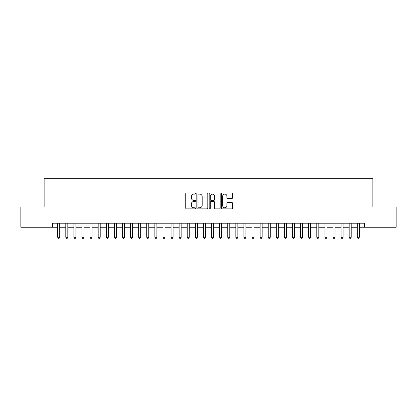 <?xml version="1.0" encoding="UTF-8"?>
<svg xmlns="http://www.w3.org/2000/svg" width="417" height="417" viewBox="0 0 417 417"><rect width="100%" height="100%" fill="white"/><g stroke="black" fill="none" stroke-linecap="round" stroke-linejoin="round"><path stroke-width="0.63" d="M195.547 193.54A0.558 0.558 0 0 0 194.989 192.982L186.545 192.982A0.792 0.792 0 0 0 185.747 193.775L185.747 208.083A0.792 0.792 0 0 0 186.545 208.875L194.989 208.875A0.558 0.558 0 0 0 195.547 208.323A0.558 0.558 0 0 0 194.989 207.765L193.895 207.765A2.544 2.544 0 0 1 191.351 205.221L191.351 204.028A2.544 2.544 0 0 1 193.895 201.484L194.989 201.484A0.558 0.558 0 0 0 195.547 200.931A0.558 0.558 0 0 0 194.989 200.374L193.895 200.374A2.544 2.544 0 0 1 191.351 197.83L191.351 196.636A2.544 2.544 0 0 1 193.895 194.093L194.989 194.093A0.558 0.558 0 0 0 195.547 193.54M231.727 198.586A0.792 0.792 0 0 0 232.524 197.788L232.524 193.775A0.792 0.792 0 0 0 231.727 192.982L222.35 192.982A0.792 0.792 0 0 0 221.552 193.775L221.552 208.083A0.792 0.792 0 0 0 222.35 208.875L231.727 208.875A0.792 0.792 0 0 0 232.524 208.083L232.524 203.235A0.792 0.792 0 0 0 231.727 202.438L227.713 202.438A0.792 0.792 0 0 0 226.921 203.235L226.921 205.638A2.127 2.127 0 0 1 224.794 207.765A2.127 2.127 0 0 1 222.668 205.638L222.668 196.219A2.127 2.127 0 0 1 224.794 194.093A2.127 2.127 0 0 1 226.921 196.219L226.921 197.788A0.792 0.792 0 0 0 227.713 198.586L231.727 198.586M52.631 227.244L20.85 227.244L20.85 207.004L44.129 207.004L44.129 178.664L372.871 178.664L372.871 207.004L396.15 207.004L396.15 227.244L364.369 227.244L364.369 223.194L52.631 223.194L52.631 227.244L57.692 227.244M207.807 193.775A0.792 0.792 0 0 0 207.009 192.982L197.632 192.982A0.792 0.792 0 0 0 196.834 193.775L196.834 208.083A0.792 0.792 0 0 0 197.632 208.875L207.009 208.875A0.792 0.792 0 0 0 207.807 208.083L207.807 193.775M209.991 192.982L219.368 192.982A0.792 0.792 0 0 1 220.166 193.775L220.166 208.083A0.792 0.792 0 0 1 219.368 208.875L215.354 208.875A0.792 0.792 0 0 1 214.562 208.083L214.562 202.281A0.792 0.792 0 0 0 213.765 201.484L211.101 201.484A0.792 0.792 0 0 0 210.309 202.281L210.309 208.323A0.558 0.558 0 0 1 209.751 208.875A0.558 0.558 0 0 1 209.193 208.323L209.193 193.775A0.792 0.792 0 0 1 209.991 192.982M59.714 227.244L65.787 227.244M67.815 227.244L73.887 227.244M75.91 227.244L81.982 227.244M84.01 227.244L90.082 227.244M92.105 227.244L98.177 227.244M100.2 227.244L106.272 227.244M108.3 227.244L114.373 227.244M116.395 227.244L122.468 227.244M124.49 227.244L130.568 227.244M132.59 227.244L138.663 227.244M140.685 227.244L146.758 227.244M148.786 227.244L154.858 227.244M156.881 227.244L162.953 227.244M164.976 227.244L171.053 227.244M173.076 227.244L179.148 227.244M181.171 227.244L187.243 227.244M189.271 227.244L195.344 227.244M197.366 227.244L203.439 227.244M205.461 227.244L211.539 227.244M213.561 227.244L219.634 227.244M221.656 227.244L227.729 227.244M229.757 227.244L235.829 227.244M237.852 227.244L243.924 227.244M245.947 227.244L252.024 227.244M254.047 227.244L260.119 227.244M262.142 227.244L268.214 227.244M270.242 227.244L276.315 227.244M278.337 227.244L284.41 227.244M286.432 227.244L292.51 227.244M294.532 227.244L300.605 227.244M302.627 227.244L308.7 227.244M310.728 227.244L316.8 227.244M318.823 227.244L324.895 227.244M326.918 227.244L332.99 227.244M335.018 227.244L341.09 227.244M343.113 227.244L349.185 227.244M351.213 227.244L357.286 227.244M359.308 227.244L364.369 227.244M198.508 194.093A0.558 0.558 0 0 0 197.95 194.65L197.95 207.207A0.558 0.558 0 0 0 198.508 207.765L199.66 207.765A2.544 2.544 0 0 0 202.203 205.221L202.203 196.636A2.544 2.544 0 0 0 199.66 194.093L198.508 194.093M214.562 196.261A2.127 2.127 0 0 0 212.435 194.134A2.127 2.127 0 0 0 210.309 196.261L210.309 199.576A0.792 0.792 0 0 0 211.101 200.374L213.765 200.374A0.792 0.792 0 0 0 214.562 199.576L214.562 196.261M59.714 223.194L59.714 237.283L57.692 237.283L57.692 223.194M59.714 237.283L59.11 238.336L58.297 238.336L57.692 237.283M67.815 223.194L67.815 237.283L65.787 237.283L65.787 223.194M67.815 237.283L67.205 238.336L66.397 238.336L65.787 237.283M75.91 223.194L75.91 237.283L73.887 237.283L73.887 223.194M75.91 237.283L75.305 238.336L74.492 238.336L73.887 237.283M84.01 223.194L84.01 237.283L81.982 237.283L81.982 223.194M84.01 237.283L83.4 238.336L82.592 238.336L81.982 237.283M92.105 223.194L92.105 237.283L90.082 237.283L90.082 223.194M92.105 237.283L91.495 238.336L90.687 238.336L90.082 237.283M100.2 223.194L100.2 237.283L98.177 237.283L98.177 223.194M100.2 237.283L99.595 238.336L98.782 238.336L98.177 237.283M108.3 223.194L108.3 237.283L106.272 237.283L106.272 223.194M108.3 237.283L107.69 238.336L106.882 238.336L106.272 237.283M116.395 223.194L116.395 237.283L114.373 237.283L114.373 223.194M116.395 237.283L115.79 238.336L114.977 238.336L114.373 237.283M124.49 223.194L124.49 237.283L122.468 237.283L122.468 223.194M124.49 237.283L123.885 238.336L123.078 238.336L122.468 237.283M132.59 223.194L132.59 237.283L130.568 237.283L130.568 223.194M132.59 237.283L131.98 238.336L131.173 238.336L130.568 237.283M140.685 223.194L140.685 237.283L138.663 237.283L138.663 223.194M140.685 237.283L140.081 238.336L139.268 238.336L138.663 237.283M148.786 223.194L148.786 237.283L146.758 237.283L146.758 223.194M148.786 237.283L148.176 238.336L147.368 238.336L146.758 237.283M156.881 223.194L156.881 237.283L154.858 237.283L154.858 223.194M156.881 237.283L156.276 238.336L155.463 238.336L154.858 237.283M164.976 223.194L164.976 237.283L162.953 237.283L162.953 223.194M164.976 237.283L164.371 238.336L163.563 238.336L162.953 237.283M173.076 223.194L173.076 237.283L171.053 237.283L171.053 223.194M173.076 237.283L172.466 238.336L171.658 238.336L171.053 237.283M181.171 223.194L181.171 237.283L179.148 237.283L179.148 223.194M181.171 237.283L180.566 238.336L179.753 238.336L179.148 237.283M189.271 223.194L189.271 237.283L187.243 237.283L187.243 223.194M189.271 237.283L188.661 238.336L187.853 238.336L187.243 237.283M197.366 223.194L197.366 237.283L195.344 237.283L195.344 223.194M197.366 237.283L196.761 238.336L195.948 238.336L195.344 237.283M205.461 223.194L205.461 237.283L203.439 237.283L203.439 223.194M205.461 237.283L204.856 238.336L204.049 238.336L203.439 237.283M213.561 223.194L213.561 237.283L211.539 237.283L211.539 223.194M213.561 237.283L212.951 238.336L212.144 238.336L211.539 237.283M221.656 223.194L221.656 237.283L219.634 237.283L219.634 223.194M221.656 237.283L221.052 238.336L220.239 238.336L219.634 237.283M229.757 223.194L229.757 237.283L227.729 237.283L227.729 223.194M229.757 237.283L229.147 238.336L228.339 238.336L227.729 237.283M237.852 223.194L237.852 237.283L235.829 237.283L235.829 223.194M237.852 237.283L237.247 238.336L236.434 238.336L235.829 237.283M245.947 223.194L245.947 237.283L243.924 237.283L243.924 223.194M245.947 237.283L245.342 238.336L244.534 238.336L243.924 237.283M254.047 223.194L254.047 237.283L252.024 237.283L252.024 223.194M254.047 237.283L253.437 238.336L252.629 238.336L252.024 237.283M262.142 223.194L262.142 237.283L260.119 237.283L260.119 223.194M262.142 237.283L261.537 238.336L260.724 238.336L260.119 237.283M270.242 223.194L270.242 237.283L268.214 237.283L268.214 223.194M270.242 237.283L269.632 238.336L268.824 238.336L268.214 237.283M278.337 223.194L278.337 237.283L276.315 237.283L276.315 223.194M278.337 237.283L277.732 238.336L276.919 238.336L276.315 237.283M286.432 223.194L286.432 237.283L284.41 237.283L284.41 223.194M286.432 237.283L285.827 238.336L285.019 238.336L284.41 237.283M294.532 223.194L294.532 237.283L292.51 237.283L292.51 223.194M294.532 237.283L293.922 238.336L293.115 238.336L292.51 237.283M302.627 223.194L302.627 237.283L300.605 237.283L300.605 223.194M302.627 237.283L302.023 238.336L301.21 238.336L300.605 237.283M310.728 223.194L310.728 237.283L308.7 237.283L308.7 223.194M310.728 237.283L310.118 238.336L309.31 238.336L308.7 237.283M318.823 223.194L318.823 237.283L316.8 237.283L316.8 223.194M318.823 237.283L318.218 238.336L317.405 238.336L316.8 237.283M326.918 223.194L326.918 237.283L324.895 237.283L324.895 223.194M326.918 237.283L326.313 238.336L325.505 238.336L324.895 237.283M335.018 223.194L335.018 237.283L332.99 237.283L332.99 223.194M335.018 237.283L334.408 238.336L333.6 238.336L332.99 237.283M343.113 223.194L343.113 237.283L341.09 237.283L341.09 223.194M343.113 237.283L342.508 238.336L341.695 238.336L341.09 237.283M351.213 223.194L351.213 237.283L349.185 237.283L349.185 223.194M351.213 237.283L350.603 238.336L349.795 238.336L349.185 237.283M359.308 223.194L359.308 237.283L357.286 237.283L357.286 223.194M359.308 237.283L358.703 238.336L357.89 238.336L357.286 237.283"/></g></svg>
